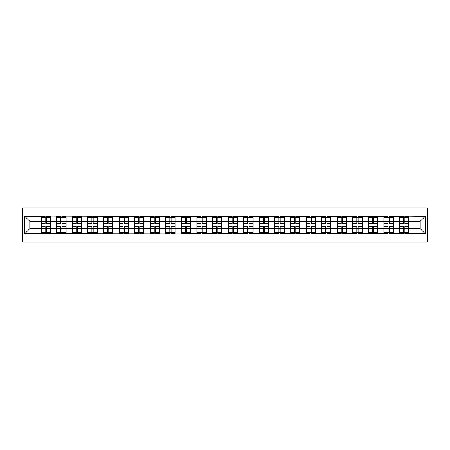 <?xml version="1.0" encoding="UTF-8"?>
<svg xmlns="http://www.w3.org/2000/svg" width="450" height="450" viewBox="0 0 450 450"><rect width="100%" height="100%" fill="white"/><g stroke="black" fill="none" stroke-linecap="round" stroke-linejoin="round"><path stroke-width="0.67" d="M22.5 242.134L427.5 242.134L427.5 207.866L22.5 207.866L22.5 242.134M420.21 228.696L420.21 221.304L408.966 221.304L408.966 228.696L420.21 228.696L425.205 233.691L425.205 216.309L399.476 216.011L399.476 221.304L393.384 221.304L393.384 228.696L399.476 228.696L399.476 221.304M425.205 233.691L408.966 233.691L408.966 233.989L399.476 233.989L399.476 233.691L393.384 233.691L393.384 233.989L383.895 233.989L383.895 233.691L377.798 233.691L377.798 233.989L368.308 233.989L368.308 233.691L362.216 233.691L362.216 233.989L352.721 233.989L352.721 233.691L346.629 233.691L346.629 233.989L337.14 233.989L337.14 233.691L331.043 233.691L331.043 233.989L321.553 233.989L321.553 233.691L315.461 233.691L315.461 233.989L305.972 233.989L305.972 233.691L299.874 233.691L299.874 233.989L290.385 233.989L290.385 233.691L284.293 233.691L284.293 233.989L274.798 233.989L274.798 233.691L268.706 233.691L268.706 233.989L259.217 233.989L259.217 233.691L253.125 233.691L253.125 233.989L243.63 233.989L243.63 233.691L237.538 233.691L237.538 233.989L228.049 233.989L228.049 233.691L221.951 233.691L221.951 233.989L212.462 233.989L212.462 233.691L206.37 233.691L206.37 233.989L196.875 233.989L196.875 233.691L190.783 233.691L190.783 233.989L24.795 233.691L24.795 216.309L41.034 216.309L41.034 221.304L29.79 221.304L29.79 228.696L41.034 228.696L41.034 221.304M399.476 216.309L393.384 216.309L393.384 216.011L383.895 216.011L383.895 216.309L377.798 216.309L377.798 216.011L368.308 216.011L368.308 216.309L362.216 216.309L362.216 216.011L352.721 216.011L352.721 216.309L346.629 216.309L346.629 216.011L337.14 216.011L337.14 216.309L331.043 216.309L331.043 216.011L321.553 216.011L321.553 216.309L315.461 216.309L315.461 216.011L305.972 216.011L305.972 216.309L299.874 216.309L299.874 216.011L290.385 216.011L290.385 216.309L284.293 216.309L284.293 216.011L274.798 216.011L274.798 216.309L268.706 216.309L268.706 216.011L259.217 216.011L259.217 216.309L253.125 216.309L253.125 216.011L243.63 216.011L243.63 216.309L237.538 216.309L237.538 216.011L228.049 216.011L228.049 216.309L221.951 216.309L221.951 216.011L212.462 216.011L212.462 216.309L206.37 216.309L206.37 216.011L196.875 216.011L196.875 216.309L190.783 216.309L190.783 216.011L181.294 216.011L181.294 216.309L175.202 216.309L175.202 216.011L165.707 216.011L165.707 216.309L159.615 216.309L159.615 216.011L150.126 216.011L150.126 216.309L144.028 216.309L144.028 216.011L134.539 216.011L134.539 216.309L41.034 216.011L41.034 216.309M399.476 228.696L399.476 233.691M393.384 228.696L393.384 233.691M393.384 216.309L393.384 221.304M377.798 228.696L383.895 228.696L383.895 221.304L377.798 221.304L377.798 233.691M383.895 228.696L383.895 233.691M383.895 216.309L383.895 221.304M377.798 216.309L377.798 221.304M362.216 228.696L368.308 228.696L368.308 221.304L362.216 221.304L362.216 233.691M368.308 228.696L368.308 233.691M368.308 216.309L368.308 221.304M362.216 216.309L362.216 221.304M346.629 228.696L352.721 228.696L352.721 221.304L346.629 221.304L346.629 233.691M352.721 228.696L352.721 233.691M352.721 216.309L352.721 221.304M346.629 216.309L346.629 221.304M331.043 228.696L337.14 228.696L337.14 221.304L331.043 221.304L331.043 233.691M337.14 228.696L337.14 233.691M337.14 216.309L337.14 221.304M331.043 216.309L331.043 221.304M315.461 228.696L321.553 228.696L321.553 221.304L315.461 221.304L315.461 233.691M321.553 228.696L321.553 233.691M321.553 216.309L321.553 221.304M315.461 216.309L315.461 221.304M299.874 228.696L305.972 228.696L305.972 221.304L299.874 221.304L299.874 233.691M305.972 228.696L305.972 233.691M305.972 216.309L305.972 221.304M299.874 216.309L299.874 221.304M284.293 228.696L290.385 228.696L290.385 221.304L284.293 221.304L284.293 233.691M290.385 228.696L290.385 233.691M290.385 216.309L290.385 221.304M284.293 216.309L284.293 221.304M268.706 228.696L274.798 228.696L274.798 221.304L268.706 221.304L268.706 233.691M274.798 228.696L274.798 233.691M274.798 216.309L274.798 221.304M268.706 216.309L268.706 221.304M253.125 228.696L259.217 228.696L259.217 221.304L253.125 221.304L253.125 233.691M259.217 228.696L259.217 233.691M259.217 216.309L259.217 221.304M253.125 216.309L253.125 221.304M237.538 228.696L243.63 228.696L243.63 221.304L237.538 221.304L237.538 233.691M243.63 228.696L243.63 233.691M243.63 216.309L243.63 221.304M237.538 216.309L237.538 221.304M221.951 228.696L228.049 228.696L228.049 221.304L221.951 221.304L221.951 233.691M228.049 228.696L228.049 233.691M228.049 216.309L228.049 221.304M221.951 216.309L221.951 221.304M206.37 228.696L212.462 228.696L212.462 221.304L206.37 221.304L206.37 233.691M212.462 228.696L212.462 233.691M212.462 216.309L212.462 221.304M206.37 216.309L206.37 221.304M190.783 228.696L196.875 228.696L196.875 221.304L190.783 221.304L190.783 233.691M196.875 228.696L196.875 233.691M196.875 216.309L196.875 221.304M190.783 216.309L190.783 221.304M175.202 228.696L181.294 228.696L181.294 221.304L175.202 221.304L175.202 233.691M181.294 228.696L181.294 233.691M181.294 216.309L181.294 221.304M175.202 216.309L175.202 221.304M159.615 228.696L165.707 228.696L165.707 221.304L159.615 221.304L159.615 233.691M165.707 228.696L165.707 233.691M165.707 216.309L165.707 221.304M159.615 216.309L159.615 221.304M144.028 228.696L150.126 228.696L150.126 221.304L144.028 221.304L144.028 233.691M150.126 228.696L150.126 233.691M150.126 216.309L150.126 221.304M144.028 216.309L144.028 221.304M128.447 228.696L134.539 228.696L134.539 221.304L128.447 221.304L128.447 233.691M134.539 228.696L134.539 233.691M134.539 216.309L134.539 221.304M128.447 216.309L128.447 221.304M112.86 228.696L118.957 228.696L118.957 221.304L112.86 221.304L112.86 233.691M118.957 228.696L118.957 233.691M118.957 216.309L118.957 221.304M112.86 216.309L112.86 221.304M97.279 228.696L103.371 228.696L103.371 221.304L97.279 221.304L97.279 233.691M103.371 228.696L103.371 233.691M103.371 216.309L103.371 221.304M97.279 216.309L97.279 221.304M81.692 228.696L87.784 228.696L87.784 221.304L81.692 221.304L81.692 233.691M87.784 228.696L87.784 233.691M87.784 216.309L87.784 221.304M81.692 216.309L81.692 221.304M66.105 228.696L72.203 228.696L72.203 221.304L66.105 221.304L66.105 233.691M72.203 228.696L72.203 233.691M72.203 216.309L72.203 221.304M66.105 216.309L66.105 221.304M50.524 228.696L56.616 228.696L56.616 221.304L50.524 221.304L50.524 233.691M56.616 228.696L56.616 233.691M56.616 216.309L56.616 221.304M50.524 216.309L50.524 221.304M41.034 228.696L41.034 233.691M29.79 228.696L24.795 233.691M24.795 216.309L29.79 221.304M408.966 228.696L408.966 233.691M408.966 216.309L408.966 221.304M425.205 216.309L420.21 221.304M41.282 221.456L45.129 221.456L45.129 216.259L41.282 216.259L41.282 226.35L45.129 226.35L45.129 228.544L46.429 228.532L46.429 226.35L50.271 226.35L50.271 216.259L46.429 216.259L46.429 217.356L50.271 217.356M45.129 220.011L46.429 220.011M46.429 217.507L45.129 217.507M41.282 223.65L45.129 223.65L45.129 221.456L46.429 221.468L46.429 223.65L50.271 223.65M41.282 217.356L45.129 217.356M45.129 232.493L46.429 232.493M45.129 229.989L46.429 229.989M41.282 233.741L45.129 233.741L45.129 232.644L41.282 232.644L41.282 233.741M41.282 226.35L41.282 228.544L45.129 228.544L45.129 232.644M41.282 228.544L41.282 232.644M50.271 226.35L50.271 233.741L46.429 233.741L46.429 232.644L50.271 232.644M50.271 228.544L46.429 228.544L46.429 232.644M50.271 221.456L46.429 221.456L46.429 217.356M56.869 221.456L60.711 221.456L60.711 216.259L56.869 216.259L56.869 226.35L60.711 226.35L60.711 228.544L62.01 228.532L62.01 226.35L65.858 226.35L65.858 216.259L62.01 216.259L62.01 217.356L65.858 217.356M60.711 220.011L62.01 220.011M62.01 217.507L60.711 217.507M56.869 223.65L60.711 223.65L60.711 221.456L62.01 221.468L62.01 223.65L65.858 223.65M56.869 217.356L60.711 217.356M60.711 232.493L62.01 232.493M60.711 229.989L62.01 229.989M56.869 233.741L60.711 233.741L60.711 232.644L56.869 232.644L56.869 233.741M56.869 226.35L56.869 228.544L60.711 228.544L60.711 232.644M56.869 228.544L56.869 232.644M65.858 226.35L65.858 233.741L62.01 233.741L62.01 232.644L65.858 232.644M65.858 228.544L62.01 228.544L62.01 232.644M65.858 221.456L62.01 221.456L62.01 217.356M72.45 221.456L76.297 221.456L76.297 216.259L72.45 216.259L72.45 226.35L76.297 226.35L76.297 228.544L77.597 228.532L77.597 226.35L81.444 226.35L81.444 216.259L77.597 216.259L77.597 217.356L81.444 217.356M76.297 220.011L77.597 220.011M77.597 217.507L76.297 217.507M72.45 223.65L76.297 223.65L76.297 221.456L77.597 221.468L77.597 223.65L81.444 223.65M72.45 217.356L76.297 217.356M76.297 232.493L77.597 232.493M76.297 229.989L77.597 229.989M72.45 233.741L76.297 233.741L76.297 232.644L72.45 232.644L72.45 233.741M72.45 226.35L72.45 228.544L76.297 228.544L76.297 232.644M72.45 228.544L72.45 232.644M81.444 226.35L81.444 233.741L77.597 233.741L77.597 232.644L81.444 232.644M81.444 228.544L77.597 228.544L77.597 232.644M81.444 221.456L77.597 221.456L77.597 217.356M88.037 221.456L91.879 221.456L91.879 216.259L88.037 216.259L88.037 226.35L91.879 226.35L91.879 228.544L93.178 228.532L93.178 226.35L97.026 226.35L97.026 216.259L93.178 216.259L93.178 217.356L97.026 217.356M91.879 220.011L93.178 220.011M93.178 217.507L91.879 217.507M88.037 223.65L91.879 223.65L91.879 221.456L93.178 221.468L93.178 223.65L97.026 223.65M88.037 217.356L91.879 217.356M91.879 232.493L93.178 232.493M91.879 229.989L93.178 229.989M88.037 233.741L91.879 233.741L91.879 232.644L88.037 232.644L88.037 233.741M88.037 226.35L88.037 228.544L91.879 228.544L91.879 232.644M88.037 228.544L88.037 232.644M97.026 226.35L97.026 233.741L93.178 233.741L93.178 232.644L97.026 232.644M97.026 228.544L93.178 228.544L93.178 232.644M97.026 221.456L93.178 221.456L93.178 217.356M103.618 221.456L107.466 221.456L107.466 216.259L103.618 216.259L103.618 226.35L107.466 226.35L107.466 228.544L108.765 228.532L108.765 226.35L112.612 226.35L112.612 216.259L108.765 216.259L108.765 217.356L112.612 217.356M107.466 220.011L108.765 220.011M108.765 217.507L107.466 217.507M103.618 223.65L107.466 223.65L107.466 221.456L108.765 221.468L108.765 223.65L112.612 223.65M103.618 217.356L107.466 217.356M107.466 232.493L108.765 232.493M107.466 229.989L108.765 229.989M103.618 233.741L107.466 233.741L107.466 232.644L103.618 232.644L103.618 233.741M103.618 226.35L103.618 228.544L107.466 228.544L107.466 232.644M103.618 228.544L103.618 232.644M112.612 226.35L112.612 233.741L108.765 233.741L108.765 232.644L112.612 232.644M112.612 228.544L108.765 228.544L108.765 232.644M112.612 221.456L108.765 221.456L108.765 217.356M119.205 221.456L123.052 221.456L123.052 216.259L119.205 216.259L119.205 226.35L123.052 226.35L123.052 228.544L124.352 228.532L124.352 226.35L128.194 226.35L128.194 216.259L124.352 216.259L124.352 217.356L128.194 217.356M123.052 220.011L124.352 220.011M124.352 217.507L123.052 217.507M119.205 223.65L123.052 223.65L123.052 221.456L124.352 221.468L124.352 223.65L128.194 223.65M119.205 217.356L123.052 217.356M123.052 232.493L124.352 232.493M123.052 229.989L124.352 229.989M119.205 233.741L123.052 233.741L123.052 232.644L119.205 232.644L119.205 233.741M119.205 226.35L119.205 228.544L123.052 228.544L123.052 232.644M119.205 228.544L119.205 232.644M128.194 226.35L128.194 233.741L124.352 233.741L124.352 232.644L128.194 232.644M128.194 228.544L124.352 228.544L124.352 232.644M128.194 221.456L124.352 221.456L124.352 217.356M134.792 221.456L138.634 221.456L138.634 216.259L134.792 216.259L134.792 226.35L138.634 226.35L138.634 228.544L139.933 228.532L139.933 226.35L143.781 226.35L143.781 216.259L139.933 216.259L139.933 217.356L143.781 217.356M138.634 220.011L139.933 220.011M139.933 217.507L138.634 217.507M134.792 223.65L138.634 223.65L138.634 221.456L139.933 221.468L139.933 223.65L143.781 223.65M134.792 217.356L138.634 217.356M138.634 232.493L139.933 232.493M138.634 229.989L139.933 229.989M134.792 233.741L138.634 233.741L138.634 232.644L134.792 232.644L134.792 233.741M134.792 226.35L134.792 228.544L138.634 228.544L138.634 232.644M134.792 228.544L134.792 232.644M143.781 226.35L143.781 233.741L139.933 233.741L139.933 232.644L143.781 232.644M143.781 228.544L139.933 228.544L139.933 232.644M143.781 221.456L139.933 221.456L139.933 217.356M150.373 221.456L154.221 221.456L154.221 216.259L150.373 216.259L150.373 226.35L154.221 226.35L154.221 228.544L155.52 228.532L155.52 226.35L159.368 226.35L159.368 216.259L155.52 216.259L155.52 217.356L159.368 217.356M154.221 220.011L155.52 220.011M155.52 217.507L154.221 217.507M150.373 223.65L154.221 223.65L154.221 221.456L155.52 221.468L155.52 223.65L159.368 223.65M150.373 217.356L154.221 217.356M154.221 232.493L155.52 232.493M154.221 229.989L155.52 229.989M150.373 233.741L154.221 233.741L154.221 232.644L150.373 232.644L150.373 233.741M150.373 226.35L150.373 228.544L154.221 228.544L154.221 232.644M150.373 228.544L150.373 232.644M159.368 226.35L159.368 233.741L155.52 233.741L155.52 232.644L159.368 232.644M159.368 228.544L155.52 228.544L155.52 232.644M159.368 221.456L155.52 221.456L155.52 217.356M165.96 221.456L169.802 221.456L169.802 216.259L165.96 216.259L165.96 226.35L169.802 226.35L169.802 228.544L171.101 228.532L171.101 226.35L174.949 226.35L174.949 216.259L171.101 216.259L171.101 217.356L174.949 217.356M169.802 220.011L171.101 220.011M171.101 217.507L169.802 217.507M165.96 223.65L169.802 223.65L169.802 221.456L171.101 221.468L171.101 223.65L174.949 223.65M165.96 217.356L169.802 217.356M169.802 232.493L171.101 232.493M169.802 229.989L171.101 229.989M165.96 233.741L169.802 233.741L169.802 232.644L165.96 232.644L165.96 233.741M165.96 226.35L165.96 228.544L169.802 228.544L169.802 232.644M165.96 228.544L165.96 232.644M174.949 226.35L174.949 233.741L171.101 233.741L171.101 232.644L174.949 232.644M174.949 228.544L171.101 228.544L171.101 232.644M174.949 221.456L171.101 221.456L171.101 217.356M181.541 221.456L185.389 221.456L185.389 216.259L181.541 216.259L181.541 226.35L185.389 226.35L185.389 228.544L186.688 228.532L186.688 226.35L190.536 226.35L190.536 216.259L186.688 216.259L186.688 217.356L190.536 217.356M185.389 220.011L186.688 220.011M186.688 217.507L185.389 217.507M181.541 223.65L185.389 223.65L185.389 221.456L186.688 221.468L186.688 223.65L190.536 223.65M181.541 217.356L185.389 217.356M185.389 232.493L186.688 232.493M185.389 229.989L186.688 229.989M181.541 233.741L185.389 233.741L185.389 232.644L181.541 232.644L181.541 233.741M181.541 226.35L181.541 228.544L185.389 228.544L185.389 232.644M181.541 228.544L181.541 232.644M190.536 226.35L190.536 233.741L186.688 233.741L186.688 232.644L190.536 232.644M190.536 228.544L186.688 228.544L186.688 232.644M190.536 221.456L186.688 221.456L186.688 217.356M197.128 221.456L200.976 221.456L200.976 216.259L197.128 216.259L197.128 226.35L200.976 226.35L200.976 228.544L202.275 228.532L202.275 226.35L206.117 226.35L206.117 216.259L202.275 216.259L202.275 217.356L206.117 217.356M200.976 220.011L202.275 220.011M202.275 217.507L200.976 217.507M197.128 223.65L200.976 223.65L200.976 221.456L202.275 221.468L202.275 223.65L206.117 223.65M197.128 217.356L200.976 217.356M200.976 232.493L202.275 232.493M200.976 229.989L202.275 229.989M197.128 233.741L200.976 233.741L200.976 232.644L197.128 232.644L197.128 233.741M197.128 226.35L197.128 228.544L200.976 228.544L200.976 232.644M197.128 228.544L197.128 232.644M206.117 226.35L206.117 233.741L202.275 233.741L202.275 232.644L206.117 232.644M206.117 228.544L202.275 228.544L202.275 232.644M206.117 221.456L202.275 221.456L202.275 217.356M212.709 221.456L216.557 221.456L216.557 216.259L212.709 216.259L212.709 226.35L216.557 226.35L216.557 228.544L217.856 228.532L217.856 226.35L221.704 226.35L221.704 216.259L217.856 216.259L217.856 217.356L221.704 217.356M216.557 220.011L217.856 220.011M217.856 217.507L216.557 217.507M212.709 223.65L216.557 223.65L216.557 221.456L217.856 221.468L217.856 223.65L221.704 223.65M212.709 217.356L216.557 217.356M216.557 232.493L217.856 232.493M216.557 229.989L217.856 229.989M212.709 233.741L216.557 233.741L216.557 232.644L212.709 232.644L212.709 233.741M212.709 226.35L212.709 228.544L216.557 228.544L216.557 232.644M212.709 228.544L212.709 232.644M221.704 226.35L221.704 233.741L217.856 233.741L217.856 232.644L221.704 232.644M221.704 228.544L217.856 228.544L217.856 232.644M221.704 221.456L217.856 221.456L217.856 217.356M228.296 221.456L232.144 221.456L232.144 216.259L228.296 216.259L228.296 226.35L232.144 226.35L232.144 228.544L233.443 228.532L233.443 226.35L237.291 226.35L237.291 216.259L233.443 216.259L233.443 217.356L237.291 217.356M232.144 220.011L233.443 220.011M233.443 217.507L232.144 217.507M228.296 223.65L232.144 223.65L232.144 221.456L233.443 221.468L233.443 223.65L237.291 223.65M228.296 217.356L232.144 217.356M232.144 232.493L233.443 232.493M232.144 229.989L233.443 229.989M228.296 233.741L232.144 233.741L232.144 232.644L228.296 232.644L228.296 233.741M228.296 226.35L228.296 228.544L232.144 228.544L232.144 232.644M228.296 228.544L228.296 232.644M237.291 226.35L237.291 233.741L233.443 233.741L233.443 232.644L237.291 232.644M237.291 228.544L233.443 228.544L233.443 232.644M237.291 221.456L233.443 221.456L233.443 217.356M243.883 221.456L247.725 221.456L247.725 216.259L243.883 216.259L243.883 226.35L247.725 226.35L247.725 228.544L249.024 228.532L249.024 226.35L252.872 226.35L252.872 216.259L249.024 216.259L249.024 217.356L252.872 217.356M247.725 220.011L249.024 220.011M249.024 217.507L247.725 217.507M243.883 223.65L247.725 223.65L247.725 221.456L249.024 221.468L249.024 223.65L252.872 223.65M243.883 217.356L247.725 217.356M247.725 232.493L249.024 232.493M247.725 229.989L249.024 229.989M243.883 233.741L247.725 233.741L247.725 232.644L243.883 232.644L243.883 233.741M243.883 226.35L243.883 228.544L247.725 228.544L247.725 232.644M243.883 228.544L243.883 232.644M252.872 226.35L252.872 233.741L249.024 233.741L249.024 232.644L252.872 232.644M252.872 228.544L249.024 228.544L249.024 232.644M252.872 221.456L249.024 221.456L249.024 217.356M259.464 221.456L263.312 221.456L263.312 216.259L259.464 216.259L259.464 226.35L263.312 226.35L263.312 228.544L264.611 228.532L264.611 226.35L268.459 226.35L268.459 216.259L264.611 216.259L264.611 217.356L268.459 217.356M263.312 220.011L264.611 220.011M264.611 217.507L263.312 217.507M259.464 223.65L263.312 223.65L263.312 221.456L264.611 221.468L264.611 223.65L268.459 223.65M259.464 217.356L263.312 217.356M263.312 232.493L264.611 232.493M263.312 229.989L264.611 229.989M259.464 233.741L263.312 233.741L263.312 232.644L259.464 232.644L259.464 233.741M259.464 226.35L259.464 228.544L263.312 228.544L263.312 232.644M259.464 228.544L259.464 232.644M268.459 226.35L268.459 233.741L264.611 233.741L264.611 232.644L268.459 232.644M268.459 228.544L264.611 228.544L264.611 232.644M268.459 221.456L264.611 221.456L264.611 217.356M275.051 221.456L278.899 221.456L278.899 216.259L275.051 216.259L275.051 226.35L278.899 226.35L278.899 228.544L280.198 228.532L280.198 226.35L284.04 226.35L284.04 216.259L280.198 216.259L280.198 217.356L284.04 217.356M278.899 220.011L280.198 220.011M280.198 217.507L278.899 217.507M275.051 223.65L278.899 223.65L278.899 221.456L280.198 221.468L280.198 223.65L284.04 223.65M275.051 217.356L278.899 217.356M278.899 232.493L280.198 232.493M278.899 229.989L280.198 229.989M275.051 233.741L278.899 233.741L278.899 232.644L275.051 232.644L275.051 233.741M275.051 226.35L275.051 228.544L278.899 228.544L278.899 232.644M275.051 228.544L275.051 232.644M284.04 226.35L284.04 233.741L280.198 233.741L280.198 232.644L284.04 232.644M284.04 228.544L280.198 228.544L280.198 232.644M284.04 221.456L280.198 221.456L280.198 217.356M290.632 221.456L294.48 221.456L294.48 216.259L290.632 216.259L290.632 226.35L294.48 226.35L294.48 228.544L295.779 228.532L295.779 226.35L299.627 226.35L299.627 216.259L295.779 216.259L295.779 217.356L299.627 217.356M294.48 220.011L295.779 220.011M295.779 217.507L294.48 217.507M290.632 223.65L294.48 223.65L294.48 221.456L295.779 221.468L295.779 223.65L299.627 223.65M290.632 217.356L294.48 217.356M294.48 232.493L295.779 232.493M294.48 229.989L295.779 229.989M290.632 233.741L294.48 233.741L294.48 232.644L290.632 232.644L290.632 233.741M290.632 226.35L290.632 228.544L294.48 228.544L294.48 232.644M290.632 228.544L290.632 232.644M299.627 226.35L299.627 233.741L295.779 233.741L295.779 232.644L299.627 232.644M299.627 228.544L295.779 228.544L295.779 232.644M299.627 221.456L295.779 221.456L295.779 217.356M306.219 221.456L310.067 221.456L310.067 216.259L306.219 216.259L306.219 226.35L310.067 226.35L310.067 228.544L311.366 228.532L311.366 226.35L315.208 226.35L315.208 216.259L311.366 216.259L311.366 217.356L315.208 217.356M310.067 220.011L311.366 220.011M311.366 217.507L310.067 217.507M306.219 223.65L310.067 223.65L310.067 221.456L311.366 221.468L311.366 223.65L315.208 223.65M306.219 217.356L310.067 217.356M310.067 232.493L311.366 232.493M310.067 229.989L311.366 229.989M306.219 233.741L310.067 233.741L310.067 232.644L306.219 232.644L306.219 233.741M306.219 226.35L306.219 228.544L310.067 228.544L310.067 232.644M306.219 228.544L306.219 232.644M315.208 226.35L315.208 233.741L311.366 233.741L311.366 232.644L315.208 232.644M315.208 228.544L311.366 228.544L311.366 232.644M315.208 221.456L311.366 221.456L311.366 217.356M321.806 221.456L325.648 221.456L325.648 216.259L321.806 216.259L321.806 226.35L325.648 226.35L325.648 228.544L326.947 228.532L326.947 226.35L330.795 226.35L330.795 216.259L326.947 216.259L326.947 217.356L330.795 217.356M325.648 220.011L326.947 220.011M326.947 217.507L325.648 217.507M321.806 223.65L325.648 223.65L325.648 221.456L326.947 221.468L326.947 223.65L330.795 223.65M321.806 217.356L325.648 217.356M325.648 232.493L326.947 232.493M325.648 229.989L326.947 229.989M321.806 233.741L325.648 233.741L325.648 232.644L321.806 232.644L321.806 233.741M321.806 226.35L321.806 228.544L325.648 228.544L325.648 232.644M321.806 228.544L321.806 232.644M330.795 226.35L330.795 233.741L326.947 233.741L326.947 232.644L330.795 232.644M330.795 228.544L326.947 228.544L326.947 232.644M330.795 221.456L326.947 221.456L326.947 217.356M337.387 221.456L341.235 221.456L341.235 216.259L337.387 216.259L337.387 226.35L341.235 226.35L341.235 228.544L342.534 228.532L342.534 226.35L346.382 226.35L346.382 216.259L342.534 216.259L342.534 217.356L346.382 217.356M341.235 220.011L342.534 220.011M342.534 217.507L341.235 217.507M337.387 223.65L341.235 223.65L341.235 221.456L342.534 221.468L342.534 223.65L346.382 223.65M337.387 217.356L341.235 217.356M341.235 232.493L342.534 232.493M341.235 229.989L342.534 229.989M337.387 233.741L341.235 233.741L341.235 232.644L337.387 232.644L337.387 233.741M337.387 226.35L337.387 228.544L341.235 228.544L341.235 232.644M337.387 228.544L337.387 232.644M346.382 226.35L346.382 233.741L342.534 233.741L342.534 232.644L346.382 232.644M346.382 228.544L342.534 228.544L342.534 232.644M346.382 221.456L342.534 221.456L342.534 217.356M352.974 221.456L356.822 221.456L356.822 216.259L352.974 216.259L352.974 226.35L356.822 226.35L356.822 228.544L358.121 228.532L358.121 226.35L361.963 226.35L361.963 216.259L358.121 216.259L358.121 217.356L361.963 217.356M356.822 220.011L358.121 220.011M358.121 217.507L356.822 217.507M352.974 223.65L356.822 223.65L356.822 221.456L358.121 221.468L358.121 223.65L361.963 223.65M352.974 217.356L356.822 217.356M356.822 232.493L358.121 232.493M356.822 229.989L358.121 229.989M352.974 233.741L356.822 233.741L356.822 232.644L352.974 232.644L352.974 233.741M352.974 226.35L352.974 228.544L356.822 228.544L356.822 232.644M352.974 228.544L352.974 232.644M361.963 226.35L361.963 233.741L358.121 233.741L358.121 232.644L361.963 232.644M361.963 228.544L358.121 228.544L358.121 232.644M361.963 221.456L358.121 221.456L358.121 217.356M368.556 221.456L372.403 221.456L372.403 216.259L368.556 216.259L368.556 226.35L372.403 226.35L372.403 228.544L373.702 228.532L373.702 226.35L377.55 226.35L377.55 216.259L373.702 216.259L373.702 217.356L377.55 217.356M372.403 220.011L373.702 220.011M373.702 217.507L372.403 217.507M368.556 223.65L372.403 223.65L372.403 221.456L373.702 221.468L373.702 223.65L377.55 223.65M368.556 217.356L372.403 217.356M372.403 232.493L373.702 232.493M372.403 229.989L373.702 229.989M368.556 233.741L372.403 233.741L372.403 232.644L368.556 232.644L368.556 233.741M368.556 226.35L368.556 228.544L372.403 228.544L372.403 232.644M368.556 228.544L368.556 232.644M377.55 226.35L377.55 233.741L373.702 233.741L373.702 232.644L377.55 232.644M377.55 228.544L373.702 228.544L373.702 232.644M377.55 221.456L373.702 221.456L373.702 217.356M384.142 221.456L387.99 221.456L387.99 216.259L384.142 216.259L384.142 226.35L387.99 226.35L387.99 228.544L389.289 228.532L389.289 226.35L393.131 226.35L393.131 216.259L389.289 216.259L389.289 217.356L393.131 217.356M387.99 220.011L389.289 220.011M389.289 217.507L387.99 217.507M384.142 223.65L387.99 223.65L387.99 221.456L389.289 221.468L389.289 223.65L393.131 223.65M384.142 217.356L387.99 217.356M387.99 232.493L389.289 232.493M387.99 229.989L389.289 229.989M384.142 233.741L387.99 233.741L387.99 232.644L384.142 232.644L384.142 233.741M384.142 226.35L384.142 228.544L387.99 228.544L387.99 232.644M384.142 228.544L384.142 232.644M393.131 226.35L393.131 233.741L389.289 233.741L389.289 232.644L393.131 232.644M393.131 228.544L389.289 228.544L389.289 232.644M393.131 221.456L389.289 221.456L389.289 217.356M399.729 221.456L403.571 221.456L403.571 216.259L399.729 216.259L399.729 226.35L403.571 226.35L403.571 228.544L404.871 228.532L404.871 226.35L408.718 226.35L408.718 216.259L404.871 216.259L404.871 217.356L408.718 217.356M403.571 220.011L404.871 220.011M404.871 217.507L403.571 217.507M399.729 223.65L403.571 223.65L403.571 221.456L404.871 221.468L404.871 223.65L408.718 223.65M399.729 217.356L403.571 217.356M403.571 232.493L404.871 232.493M403.571 229.989L404.871 229.989M399.729 233.741L403.571 233.741L403.571 232.644L399.729 232.644L399.729 233.741M399.729 226.35L399.729 228.544L403.571 228.544L403.571 232.644M399.729 228.544L399.729 232.644M408.718 226.35L408.718 233.741L404.871 233.741L404.871 232.644L408.718 232.644M408.718 228.544L404.871 228.544L404.871 232.644M408.718 221.456L404.871 221.456L404.871 217.356"/></g></svg>

